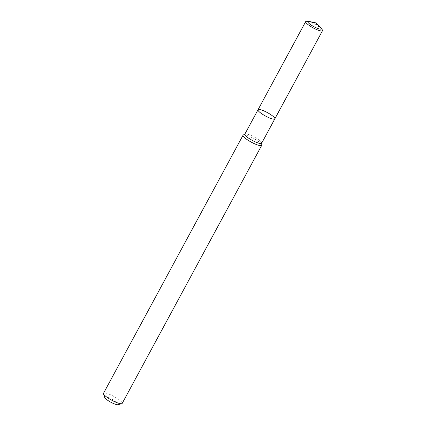 <?xml version="1.0" encoding="UTF-8"?>
<svg xmlns="http://www.w3.org/2000/svg" width="426" height="426" viewBox="0 0 426 426"><rect width="100%" height="100%" fill="white"/><g stroke="black" fill="none" stroke-linecap="round" stroke-linejoin="round"><path stroke-width="0.32" stroke-dasharray="2.13 1.6" d="M243.241 135.031A10.618 2.173 -151.6 0 1 248.736 136.139A10.618 2.173 -151.6 0 1 261.788 145.058M122.193 403.395A10.618 2.173 28.4 0 0 113.88 396.436A10.618 2.173 28.4 0 0 103.507 393.299M118.071 404.7A7.785 1.592 28.4 0 0 112.288 399.386A7.785 1.592 28.4 0 0 104.674 397.458M261.655 143.232A9.558 1.954 28.4 0 0 261.702 142.992A9.558 1.954 28.4 0 0 254.178 136.97A9.558 1.954 28.4 0 0 245.014 133.972A9.558 1.954 28.4 0 0 244.838 134.142M274.834 118.854A9.558 1.954 28.4 0 0 263.14 110.59A9.558 1.954 28.4 0 0 258.023 109.764M320.48 27.44A7.609 1.555 28.4 0 0 309.521 21.513M322.189 29.66A9.558 1.954 28.4 0 0 315.022 24.436A9.558 1.954 28.4 0 0 306.731 21.3"/><path stroke-width="0.64" d="M261.708 143.131L261.788 145.058A10.618 2.173 -151.6 0 1 261.729 145.325A10.618 2.173 -151.6 0 1 256.047 144.403A10.618 2.173 -151.6 0 1 243.049 135.223A10.618 2.173 -151.6 0 1 243.241 135.031L244.897 134.041M243.049 135.223L103.507 393.299A10.618 2.173 28.4 0 0 103.502 393.805A10.618 2.173 28.4 0 0 116.506 402.479A10.618 2.173 28.4 0 0 121.767 403.683A10.618 2.173 28.4 0 0 122.193 403.395L261.729 145.325M103.502 393.805L104.674 397.458A7.785 1.592 28.4 0 0 114.211 403.816A7.785 1.592 28.4 0 0 118.071 404.7L121.767 403.683M274.834 118.854A9.558 1.954 28.4 0 1 269.722 118.029A9.558 1.954 28.4 0 1 258.023 109.764L244.838 134.142A9.558 1.954 28.4 0 0 256.537 142.406A9.558 1.954 28.4 0 0 261.655 143.232L274.834 118.854A9.558 1.954 28.4 0 0 263.14 110.59A9.558 1.954 28.4 0 0 258.023 109.764A9.558 1.954 28.4 0 0 269.722 118.029A9.558 1.954 28.4 0 0 274.834 118.854L322.498 30.699A9.558 1.954 28.4 0 0 322.189 29.66L321.023 28.052A7.609 1.555 28.4 0 0 320.48 27.44L315.863 22.882L309.521 21.513A7.609 1.555 28.4 0 0 308.712 21.396A7.609 1.555 28.4 0 0 309.548 23.861A7.609 1.555 28.4 0 0 317.194 28.223A7.609 1.555 28.4 0 0 321.023 28.052M308.712 21.396L306.731 21.3A9.558 1.954 28.4 0 0 305.687 21.609A9.558 1.954 28.4 0 0 317.386 29.873A9.558 1.954 28.4 0 0 322.498 30.699M258.023 109.764L305.687 21.609"/></g></svg>
